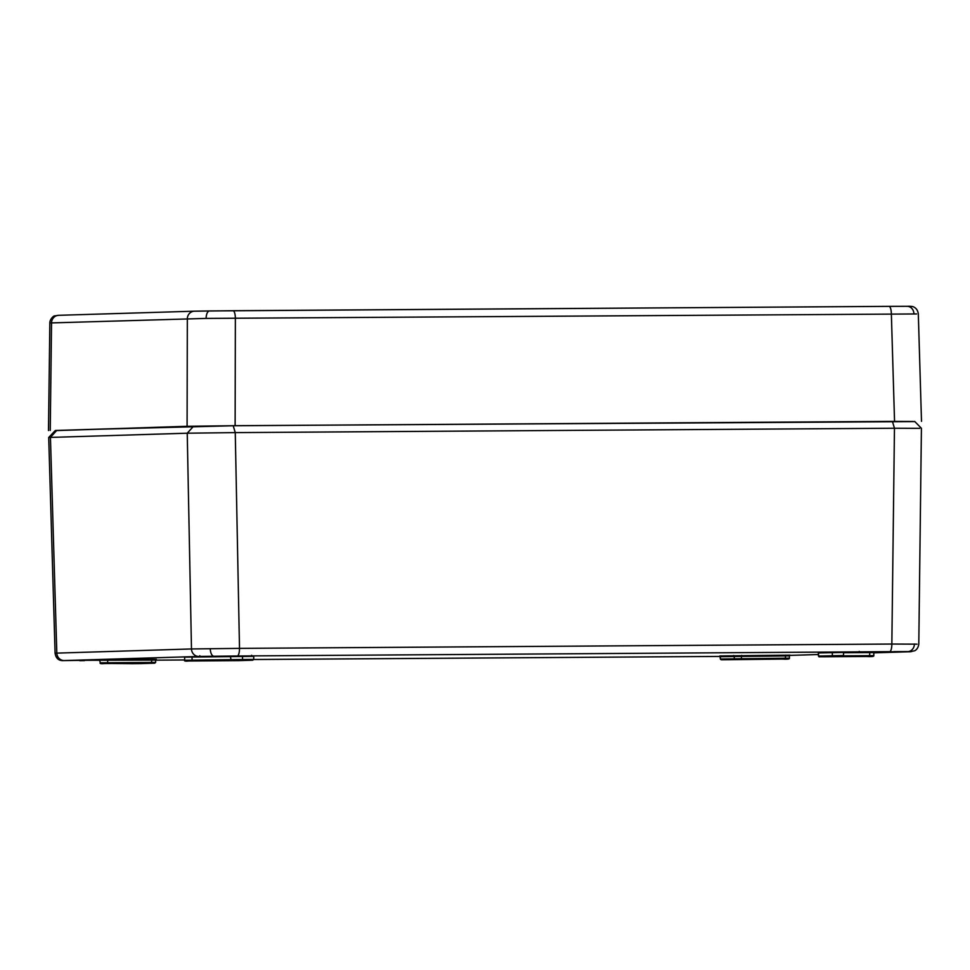 <?xml version="1.0" encoding="UTF-8"?>
<svg xmlns="http://www.w3.org/2000/svg" width="970" height="970" viewBox="0 0 970 970"><rect width="100%" height="100%" fill="white"/><g stroke="black" fill="none" stroke-linecap="round" stroke-linejoin="round"><path stroke-width="1.45" d="M919.681 428.34L894.461 428.243L892.412 421.392L233.212 425.757L235.261 432.608L187.234 433.202L48.718 437.47L55.338 430.486L163.7 427.139A0.764 0.727 88.3 0 0 163.736 427.176L85.02 429.564L233.212 425.757M277.323 425.466L848.811 421.683M83.893 429.625L85.008 429.528M55.193 430.632L187.089 426.291L235.128 425.697L914.843 421.586M916.589 313.953L206.125 318.415L49.834 322.962L48.5 430.547M910.333 651.5A0.764 0.74 88.1 0 0 910.842 651.707L864.949 651.937L909.799 651.743A7.675 7.323 88.3 0 0 910.163 651.731M199.844 655.72L199.214 656.472L200.572 656.411A0.764 0.727 88.4 0 0 200.572 656.411L63.183 660.582A0.764 0.74 -91.9 0 1 63.183 660.582L100.128 660.146L63.183 660.582A0.764 0.74 -91.9 0 0 63.22 660.582M130.974 663.383A0.764 0.727 88.3 0 0 131.544 663.662L154.654 663.189L107.452 663.468L107.888 659.612L99.546 659.733L100.274 662.801L155.637 662.413L155.661 660.085L80.328 660.315M859.25 651.355L858.62 652.095L889.623 651.658A7.675 2.279 -90.4 0 0 891.842 644.044L917.062 644.153M62.153 660.606C58.151 660.315 55.799 657.842 55.096 653.174L191.478 648.954L239.505 648.372L891.842 644.044L894.461 428.243L235.261 432.608L239.505 648.372A7.675 2.279 89.6 0 1 237.298 655.987L200.572 656.411M65.16 660.582L62.274 660.606M243.312 660.267L252.733 660.206A0.764 0.727 88.3 0 0 252.758 660.206L243.312 660.267A0.764 0.727 -91.7 0 1 242.573 659.515L253.716 659.43L253.752 656.351L184.591 657.163L184.676 660.243L192.072 660.134L192.06 657.054M100.092 660.073L89.883 660.073L99.91 659.891M206.064 656.848L224.725 656.593L206.064 656.848M865.47 652.483L884.131 652.228L865.47 652.483M830.356 656.666L819.432 656.775A0.764 0.727 88.3 0 1 818.692 656.023L843.524 655.526L843.548 652.446L818.353 652.955L818.437 656.047L818.607 652.943M843.463 655.829L873.8 655.647L873.824 652.567L843.548 652.737M892.412 421.392L913.243 421.477M231.09 660.643L230.52 656.799M843.524 655.526L842.554 656.302A0.764 0.727 -91.7 0 1 842.554 656.302L869.569 656.411L869.775 652.567M731.501 658.933L720.346 659.018L721.45 659.782L730.786 659.697A0.764 0.727 88.3 0 0 730.786 659.697L782.244 659.066C787.349 659.357 789.738 659.079 789.398 658.218L789.422 655.89L720.552 656.678A0.764 0.727 88.3 0 0 719.813 655.926L790.077 655.138M107.452 663.468L131.544 663.662M894.546 421.332L891.357 313.843A7.675 2.279 89.6 0 0 889.029 306.362L907.059 306.314A7.675 6.79 -89.8 0 1 907.156 306.314L889.029 306.362A7.675 2.279 89.6 0 1 889.029 306.362L233.055 310.715A7.675 2.279 89.6 0 1 233.03 310.715A7.675 2.279 89.6 0 1 235.37 318.184L235.128 425.697M913.922 313.722A7.675 6.79 -89.8 0 0 907.156 306.314C910.866 306.156 913.182 306.459 914.14 307.211C916.432 308.436 917.826 310.642 918.311 313.819L921.5 421.344M206.125 318.415A7.675 3.565 -90.7 0 1 209.605 310.933A7.675 3.565 -90.7 0 1 209.629 310.933L889.029 306.362M233.03 310.715L194.424 311.188A7.675 7.323 88.3 0 1 194.594 311.188L209.629 310.933M50.234 430.45L51.543 322.913A7.675 7.323 -91.7 0 1 58.636 315.311L194.424 311.188A7.675 7.323 88.3 0 0 187.331 318.778L187.089 426.291M49.809 322.962C49.822 319.191 53.714 315.602 54.684 315.905L58.636 315.311A7.675 7.323 -91.7 0 1 58.794 315.311M84.026 429.613L85.02 429.564A0.764 0.727 88.3 0 0 85.045 429.564M130.55 662.934L131.641 663.686L140.989 663.601A0.764 0.727 -91.7 0 1 140.965 663.601M720.286 656.69L720.346 659.018L720.007 655.962M908.854 651.476A7.675 6.79 -89.8 0 0 914.395 644.031M213.279 656.084A7.675 3.565 -90.7 0 1 210.272 648.7M193.551 426.254L187.234 433.202L191.478 648.954A7.675 7.323 88.3 0 0 198.874 656.46M79.698 660.655L84.378 660.631A7.675 2.279 -90.4 0 0 84.39 660.631L80.122 660.655M191.842 660.897L192.072 660.134L242.573 659.515L242.5 656.435M155.661 660.158L184.664 659.964L155.661 660.158M253.716 659.503L720.237 656.423L253.716 659.515M789.604 655.393L818.389 654.52L789.604 655.405M921.415 428.279L918.796 644.092C918.36 647.269 917.002 649.5 914.734 650.761L909.969 651.743L873.824 652.834L909.799 651.743M889.623 651.658L237.298 655.987M107.888 659.612L156.315 659.333M56.757 430.413L50.44 437.361L56.818 653.053A7.675 7.323 88.3 0 0 64.214 660.546M721.353 659.758A0.764 0.727 -91.7 0 1 720.613 659.006L785.397 658.218L785.603 655.126M785.166 658.969L785.397 658.218L789.398 658.218M741.213 659.273L741.65 655.417M735.03 659.345A0.764 0.727 88.3 0 1 734.29 658.594L734.241 656.266A0.764 0.727 -91.7 0 0 733.502 655.514M151.405 663.177L151.841 659.321M833.121 656.363A0.764 0.727 88.3 0 1 832.381 655.611L832.296 652.531M822.439 656.047L818.437 656.047C820.426 657.514 816.691 656.496 822.669 656.787L869.569 656.411M819.432 656.775L866.634 656.496C871.739 656.787 874.128 656.508 873.8 655.647M239.081 660.619A0.764 0.727 -91.7 0 1 239.056 660.619L252.758 660.206L253.716 659.43M184.676 660.243C183.985 661.055 185.391 661.297 188.907 660.994L239.069 660.619M154.691 663.189A0.764 0.727 -91.7 0 1 154.654 663.189L155.637 662.413M143.754 663.298L104.517 663.553C100.989 663.868 99.57 663.613 100.274 662.801M251.618 655.271L252.261 655.999L232.812 656.011M55.084 653.174L48.706 437.47M914.661 421.404L921.403 428.279M156.109 659.345L155.661 660.085M99.522 659.733L104.02 659.733M785.506 655.211L790.101 655.138L789.422 655.89M154.666 663.189L140.989 663.601M893.903 651.634L911.57 651.573L911.024 650.858"/></g></svg>
